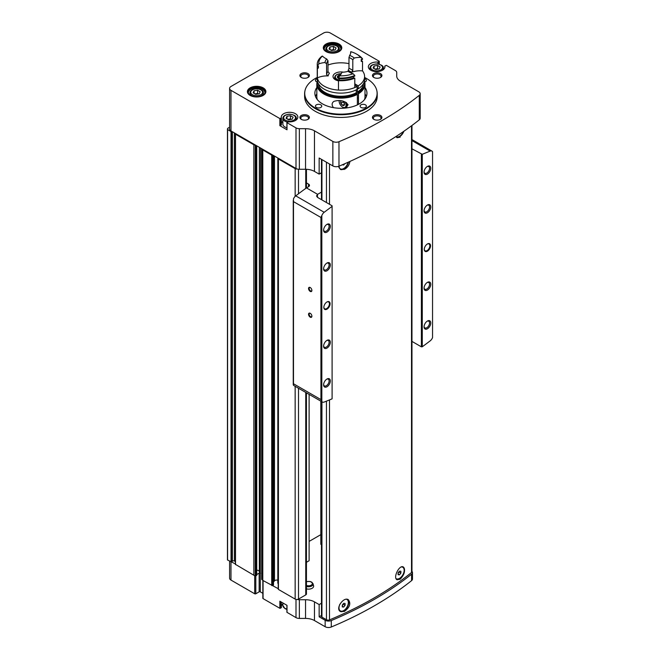 <?xml version="1.0" encoding="UTF-8"?>
<svg xmlns="http://www.w3.org/2000/svg" width="660" height="660" viewBox="0 0 660 660"><rect width="100%" height="100%" fill="white"/><g stroke="black" fill="none" stroke-linecap="round" stroke-linejoin="round"><path stroke-width="0.99" d="M402.625 567.163A6.616 3.82 120 0 0 402.468 567.064A6.616 3.82 120 0 0 401.841 566.816M403.21 566.932A7.103 4.1 -60 0 1 404.11 572.665A7.103 4.1 -60 0 1 399.506 578.795A7.103 4.1 -60 0 1 396.561 579.389M338.844 609.04A6.616 3.82 120 0 0 340.048 610.739A6.616 3.82 120 0 0 340.213 610.822M347.729 599.42A7.103 4.1 -60 0 1 348.191 605.22A7.103 4.1 -60 0 1 343.703 611.011A7.103 4.1 -60 0 1 340.288 611.432M321.478 401.511L321.478 616.489A1.576 0.907 0 0 0 321.94 617.133L326.452 619.732A2.368 1.369 0 0 0 329.505 619.88A359.873 207.776 0 0 0 411.518 572.525A2.368 1.369 0 0 0 411.964 571.725L411.964 125.466M349.907 161.444C349.387 164.975 347.556 167.615 344.404 169.364L340.436 169.48M400.207 137.148L397.023 137.709M344.404 611.416L340.436 611.523C335.024 608.875 343.579 596.426 348.323 599.676C351.137 603.438 349.825 607.357 344.404 611.416M400.207 579.191L397.023 579.76C392.667 577.723 399.572 564.3 403.342 567.006C405.587 570.446 404.547 574.514 400.207 579.191M403.887 131.249A7.103 4.1 -60 0 1 399.506 136.744A7.103 4.1 -60 0 1 396.561 137.346M338.844 166.996A6.616 3.82 120 0 0 340.048 168.688A6.616 3.82 120 0 0 340.213 168.779M348.513 162.079A7.103 4.1 -60 0 1 343.703 168.96A7.103 4.1 -60 0 1 340.288 169.389M262.837 580.429L262.837 598.282A0.792 0.454 0 0 0 263.068 598.604L279.865 608.305L279.865 601.219L287.009 605.344L286.91 612.298L296.002 617.62A4.736 2.731 0 0 0 299.351 618.42L305.547 618.42A12.631 7.293 0 0 1 314.474 620.557L325.149 626.719L325.149 620.276A4.736 2.731 0 0 0 331.279 620.557A359.403 207.496 0 0 0 411.576 574.192A4.736 2.731 0 0 0 412.475 572.591A4.736 2.731 0 0 0 411.964 571.354M325.149 626.719A4.736 2.731 0 0 0 331.279 627A359.403 207.496 0 0 0 411.576 580.635A4.736 2.731 0 0 0 412.475 579.034L412.475 572.591M321.478 172.771L319.151 174.116L314.474 171.418A12.631 7.293 0 0 0 305.547 169.282L299.351 169.282A4.736 2.731 0 0 1 297.297 169.018A2.368 1.369 0 0 1 295.152 168.638L278.413 158.977L278.52 158.392L296.002 168.481A4.736 2.731 0 0 0 297.297 169.018M305.547 128.692A12.631 7.293 0 0 1 314.474 130.828L332.854 141.43A4.736 2.731 0 0 0 338.976 141.71A359.246 207.405 0 0 0 419.281 95.353A4.736 2.731 0 0 0 420.181 93.753A4.736 2.731 0 0 0 418.795 91.814L400.414 81.205A12.631 7.293 0 0 1 396.718 76.057L396.718 72.476A4.736 2.731 0 0 0 395.332 70.537L386.339 65.348L384.813 66.074A8.283 4.785 0 0 1 384.912 66.833A8.283 4.785 0 0 1 376.629 71.61A8.283 4.785 0 0 1 368.346 66.833A8.283 4.785 0 0 1 377.933 62.106L379.195 61.223L330.313 33A4.736 2.731 0 0 0 323.614 33L230.975 86.485A4.736 2.731 0 0 0 229.589 88.415A4.736 2.731 0 0 0 230.975 90.346L279.865 118.569L281.391 117.843A8.283 4.785 0 0 1 281.284 117.092A8.283 4.785 0 0 1 289.575 112.307A8.283 4.785 0 0 1 297.858 117.092A8.283 4.785 0 0 1 288.272 121.819L287.009 122.694L296.002 127.892A4.736 2.731 0 0 0 299.351 128.692L305.547 128.692L305.547 169.282M332.854 141.43L332.854 165.916L319.151 158.012L319.151 174.116M282.868 604.015A8.283 4.785 0 0 0 281.391 606.053M281.3 602.044L281.391 607.604M281.3 607.728L279.865 608.305M229.589 561.239L229.589 578.143A4.736 2.731 0 0 0 230.975 580.082L254.694 593.777A0.792 0.454 0 0 0 255.808 593.777L259.157 591.838A0.792 0.454 0 0 1 260.279 591.838L262.837 593.315M326.007 51.595A9.24 5.338 0 0 0 339.075 51.595A9.24 5.338 0 0 0 339.075 44.047A9.24 5.338 0 0 0 326.007 44.047A9.24 5.338 0 0 0 326.007 51.595L326.007 51.595M250.115 95.411A9.24 5.338 0 0 0 263.183 95.411A9.24 5.338 0 0 0 263.183 87.862A9.24 5.338 0 0 0 250.115 87.862A9.24 5.338 0 0 0 250.115 95.411L250.115 95.411M376.876 90.898A36.3 20.963 180 0 1 376.934 91.154A36.3 20.963 180 0 1 377.215 93.761L377.215 96.467A36.3 20.963 180 0 1 340.915 117.43A36.3 20.963 180 0 1 304.606 96.467L304.606 93.761A36.3 20.963 180 0 1 304.895 91.154A36.3 20.963 180 0 1 304.953 90.898M307.989 115.483A4.736 2.731 180 0 1 307.989 119.344A4.736 2.731 180 0 1 301.29 119.344A4.736 2.731 180 0 1 301.29 115.483A4.736 2.731 180 0 1 307.989 115.483M307.989 73.598A4.736 2.731 180 0 1 307.989 77.459A4.736 2.731 180 0 1 301.29 77.459A4.736 2.731 180 0 1 301.29 73.598A4.736 2.731 180 0 1 307.989 73.598M380.531 73.598A4.736 2.731 180 0 1 380.531 77.459A4.736 2.731 180 0 1 373.84 77.459A4.736 2.731 180 0 1 373.84 73.598A4.736 2.731 180 0 1 380.531 73.598M380.531 115.483A4.736 2.731 180 0 1 380.531 119.344A4.736 2.731 180 0 1 373.84 119.344A4.736 2.731 180 0 1 373.84 115.483A4.736 2.731 180 0 1 380.531 115.483M281.391 117.901L281.391 124.93L279.865 125.664L287.009 129.789L287.009 122.694M229.589 88.415L229.589 129.013A4.736 2.731 0 0 0 230.975 130.944L278.52 158.392M260.279 591.838L260.279 573.152A0.792 0.454 0 0 0 259.157 573.152L256.74 574.546M260.279 573.152L260.51 147.997M256.74 570.207A2.541 1.468 0 0 1 259.355 571.667L259.355 571.676A3.943 2.277 0 0 0 260.51 573.292M306.446 588.877A5.09 2.937 0 0 0 311.619 588.547A5.09 2.937 0 0 0 313.582 585.758L313.046 583.737L311.809 582.161L310.018 581.452L306.446 581.617M320.826 401.132L320.826 544.318L321.478 544.698M309.103 541.414L320.826 534.649M306.446 562.279L309.103 560.753L309.103 394.366M278.413 588.91L278.413 589.421L295.152 599.09A2.368 1.369 0 0 0 297.297 599.462A2.368 1.369 0 0 0 298.501 599.09L305.753 594.899A2.368 1.369 0 0 0 306.446 593.934L306.446 392.832M297.297 599.462A4.736 2.731 0 0 0 299.351 599.734L305.547 599.734A12.631 7.293 0 0 1 314.474 601.87L319.151 604.568L319.151 616.811L325.149 620.276M321.478 603.223L319.151 604.568M261.805 579.175L262.787 580.404L278.231 588.67M227.461 559.663A6.311 3.646 0 0 0 227.452 559.779A6.311 3.646 0 0 0 227.461 559.903L235.414 563.953M235.513 564.399L253.861 575.248L255.263 575.817L256.649 575.182M332.854 165.916A4.736 2.731 0 0 0 338.976 166.204A359.246 207.405 0 0 0 419.281 119.839A4.736 2.731 0 0 0 420.181 118.239L420.181 93.753M261.789 148.739L262.787 149.952L271.714 155.108L272.72 155.042M235.925 133.798L235.513 134.203L253.861 144.796L255.973 145.373M229.589 127.231L227.7 128.329A6.311 3.646 0 0 0 227.452 129.335A6.311 3.646 0 0 0 227.461 129.451L231.025 131.612L231.718 131.373M262.787 580.404L262.787 149.952M253.861 575.248L253.861 144.796M235.414 561.635L234.358 561.025A1.262 0.726 0 0 0 232.37 561.173L231.718 561.825M273.388 584.851L272.72 585.494M273.479 582.095L274.477 580.858L274.477 156.065M277.835 580.255A2.368 1.369 0 0 0 274.477 580.858M277.86 158.012L278.231 583.514M396.718 72.476L396.718 76.057M374.171 119.518A3.877 2.244 180 0 1 373.304 118.107A3.877 2.244 180 0 1 375.705 116.044A3.877 2.244 180 0 1 379.929 116.523A3.877 2.244 180 0 1 381.067 118.107A3.877 2.244 180 0 1 380.201 119.518M374.171 77.632A3.877 2.244 180 0 1 373.304 76.23A3.877 2.244 180 0 1 375.705 74.159A3.877 2.244 180 0 1 379.929 74.646A3.877 2.244 180 0 1 381.067 76.23A3.877 2.244 180 0 1 380.201 77.632M301.628 77.632A3.877 2.244 180 0 1 300.762 76.23A3.877 2.244 180 0 1 303.154 74.159A3.877 2.244 180 0 1 307.387 74.646A3.877 2.244 180 0 1 308.517 76.23A3.877 2.244 180 0 1 307.659 77.632M301.628 119.518A3.877 2.244 180 0 1 300.762 118.107A3.877 2.244 180 0 1 303.154 116.044A3.877 2.244 180 0 1 307.387 116.523A3.877 2.244 180 0 1 308.517 118.107A3.877 2.244 180 0 1 307.659 119.518M364.988 93.951A26.045 15.04 180 0 1 366.349 96.467M315.472 96.467A26.045 15.04 180 0 1 316.841 93.951M364.988 87.508A26.045 15.04 180 0 1 366.96 93.25A26.045 15.04 180 0 1 340.915 108.281A26.045 15.04 180 0 1 314.87 93.25A26.045 15.04 180 0 1 316.841 87.508M364.592 77.443A36.193 20.897 180 0 1 366.506 78.474A36.193 20.897 180 0 1 376.827 90.643A36.193 20.897 180 0 1 340.915 114.147A36.193 20.897 180 0 1 305.002 90.643A36.193 20.897 180 0 1 317.237 77.443M365.467 104.849A3.16 1.823 180 0 1 366.391 106.136A3.16 1.823 180 0 1 363.239 107.96A3.16 1.823 180 0 1 360.079 106.136A3.16 1.823 180 0 1 362.026 104.453A3.16 1.823 180 0 1 365.467 104.849M320.826 104.849A3.16 1.823 180 0 1 321.75 106.136A3.16 1.823 180 0 1 318.59 107.96A3.16 1.823 180 0 1 315.439 106.136A3.16 1.823 180 0 1 317.386 104.453A3.16 1.823 180 0 1 320.826 104.849M317.155 81.988A3.16 1.823 180 0 1 315.439 80.363A3.16 1.823 180 0 1 317.237 78.713M364.592 78.713A3.16 1.823 180 0 1 365.467 79.076A3.16 1.823 180 0 1 366.391 80.363A3.16 1.823 180 0 1 364.666 81.988M377.215 93.761A36.3 20.963 180 0 1 340.915 114.724A36.3 20.963 180 0 1 304.606 93.761M260.172 91.74L257.59 90.247L254.067 90.791L253.126 92.829L255.709 94.314L259.223 93.769L260.172 91.74M336.064 47.924L333.49 46.431L329.967 46.975L329.018 49.013L331.6 50.498L335.123 49.954L336.064 47.924M282.868 121.374A8.283 4.785 0 0 0 281.391 123.412M294.814 120.796A6.707 3.869 0 0 0 296.282 118.379C296.662 116.267 294.434 114.865 289.608 114.172C285.17 114.617 282.925 116.02 282.868 118.379L282.868 124.179A6.707 3.869 0 0 0 284.831 126.918A6.707 3.869 0 0 0 286.91 127.735M288.626 119.765L286.052 118.28L286.993 116.251L290.515 115.706L293.098 117.191L292.149 119.221L288.626 119.765M375.688 69.506L373.106 68.021L374.055 65.984L377.57 65.439L380.152 66.932L379.203 68.962L375.688 69.506M291.266 119.361L290.515 118.924L290.515 115.706M286.993 118.825L286.993 116.251M290.515 118.924L287.875 119.336M378.328 69.102L377.57 68.665L377.57 65.439M374.055 68.566L374.055 65.984M377.57 68.665L374.929 69.069M334.24 50.086L333.49 49.657L333.49 46.431M329.967 49.558L329.967 46.975M333.49 49.657L330.85 50.061M258.349 93.91L257.59 93.472L257.59 90.247M254.067 93.374L254.067 90.791M257.59 93.472L254.95 93.877M321.478 615.466L319.151 616.811M321.94 199.93L321.94 159.621L326.452 162.22A2.368 1.369 0 0 0 326.452 162.228L326.452 202.537M348.133 162.244A6.616 3.82 -60 0 1 343.678 168.548A6.616 3.82 -60 0 1 340.378 168.877A6.616 3.82 -60 0 1 339.017 166.188M342.284 164.802L343.678 165.008L344.685 163.762M403.425 131.571A6.616 3.82 -60 0 1 399.49 136.331A6.616 3.82 -60 0 1 396.182 136.661A6.616 3.82 -60 0 1 396.082 136.595M346.525 599.272A6.616 3.82 -60 0 1 346.987 599.47A6.616 3.82 -60 0 1 348.001 604.766A6.616 3.82 -60 0 1 343.678 610.599A6.616 3.82 -60 0 1 340.378 610.929A6.616 3.82 -60 0 1 339.916 604.172M343.678 603.339L342.284 605.071L342.284 606.936L343.678 607.06L345.073 605.319L345.073 603.463L343.678 603.339M401.395 566.948A6.616 3.82 -60 0 1 402.79 567.254A6.616 3.82 -60 0 1 403.804 572.55A6.616 3.82 -60 0 1 399.49 578.383A6.616 3.82 -60 0 1 396.182 578.705A6.616 3.82 -60 0 1 396.082 578.647L396.182 578.705M399.49 571.123L398.096 572.855L398.096 574.712L399.49 574.835L400.884 573.103L400.884 571.246L399.49 571.123M342.878 164.546L343.678 165.008M398.096 573.523L399.209 571.469M399.209 572.137L400.884 573.103M398.096 574.035L399.49 574.835M342.284 605.748L343.406 603.685M343.406 604.354L345.073 605.319M342.284 606.251L343.678 607.06M310.225 313.302L310.225 313.302A2.368 1.369 60 0 1 311.891 316.206A2.368 1.369 60 0 1 310.225 317.171A2.368 1.369 60 0 1 308.55 314.275A2.368 1.369 60 0 1 310.225 313.302M310.225 287.529L310.225 287.529A2.368 1.369 60 0 1 311.891 290.433A2.368 1.369 60 0 1 310.225 291.398A2.368 1.369 60 0 1 308.55 288.494A2.368 1.369 60 0 1 310.225 287.529M321.832 401.527A4.736 2.731 120 0 0 322.361 402.022A4.736 2.731 120 0 0 324.2 402.047A473.517 273.388 120 0 0 332.096 398.838L332.096 206.382A473.517 273.388 120 0 0 324.2 212.289A4.736 2.731 120 0 0 321.832 215.548L321.832 401.527L320.933 399.597L320.933 217.478L293.477 201.622L293.477 198.841A4.736 2.731 -60 0 1 295.738 195.855A473.517 273.388 -60 0 1 306.454 187.894L306.446 169.306M326.964 309.177A4.422 2.549 -60 0 1 323.837 307.378A4.422 2.549 -60 0 1 326.964 301.966A4.422 2.549 -60 0 1 330.091 303.765A4.422 2.549 -60 0 1 326.964 309.177M326.964 270.773A4.736 2.731 -60 0 1 323.614 268.843A4.736 2.731 -60 0 1 326.964 263.043A4.736 2.731 -60 0 1 330.313 264.974A4.736 2.731 -60 0 1 326.964 270.773M326.964 348.1A4.736 2.731 -60 0 1 323.614 346.17A4.736 2.731 -60 0 1 326.964 340.37A4.736 2.731 -60 0 1 330.313 342.301A4.736 2.731 -60 0 1 326.964 348.1M326.964 386.768A4.736 2.731 -60 0 1 323.614 384.829A4.736 2.731 -60 0 1 326.964 379.03A4.736 2.731 -60 0 1 330.313 380.968A4.736 2.731 -60 0 1 326.964 386.768M326.964 232.114A4.736 2.731 -60 0 1 323.614 230.183A4.736 2.731 -60 0 1 326.964 224.383A4.736 2.731 -60 0 1 330.313 226.314A4.736 2.731 -60 0 1 326.964 232.114M427.408 251.188A4.422 2.549 -60 0 1 424.289 249.381A4.422 2.549 -60 0 1 427.408 243.969A4.422 2.549 -60 0 1 430.534 245.776A4.422 2.549 -60 0 1 427.408 251.188M427.408 212.784A4.736 2.731 -60 0 1 424.066 210.845A4.736 2.731 -60 0 1 427.408 205.045A4.736 2.731 -60 0 1 430.757 206.984A4.736 2.731 -60 0 1 427.408 212.784M427.408 290.111A4.736 2.731 -60 0 1 424.066 288.173A4.736 2.731 -60 0 1 427.408 282.373A4.736 2.731 -60 0 1 430.757 284.311A4.736 2.731 -60 0 1 427.408 290.111M427.408 328.771A4.736 2.731 -60 0 1 424.066 326.84A4.736 2.731 -60 0 1 427.408 321.04A4.736 2.731 -60 0 1 430.757 322.971A4.736 2.731 -60 0 1 427.408 328.771M427.408 174.116A4.736 2.731 -60 0 1 424.066 172.186A4.736 2.731 -60 0 1 427.408 166.386A4.736 2.731 -60 0 1 430.757 168.316A4.736 2.731 -60 0 1 427.408 174.116M411.964 341.401L421.385 346.838L422.276 346.772A473.517 273.388 120 0 0 430.171 340.865A4.736 2.731 120 0 0 432.547 337.606L432.547 151.627A4.736 2.731 120 0 0 432.011 151.132A4.736 2.731 120 0 0 430.171 151.107A473.517 273.388 120 0 0 422.276 154.316L411.964 148.805M422.276 346.772L422.276 154.316M306.446 182.894L308.55 184.107A3.16 1.823 0 0 1 309.474 185.394A3.16 1.823 0 0 1 308.55 186.681L306.454 187.894L317.617 194.337L321.478 192.109M322.361 402.022L293.906 385.588A4.736 2.731 -60 0 1 293.477 385.242L293.238 384.599M293.477 385.242L293.477 201.622M321.832 215.548L320.933 217.478M317.617 194.337A473.517 273.388 120 0 0 317.476 194.436L316.552 195.962L317.476 197.356L332.096 205.796L332.096 206.382M421.385 346.838L421.385 154.242M326.642 224.582A3.877 2.244 -60 0 1 328.3 224.54A3.877 2.244 -60 0 1 328.894 227.65A3.877 2.244 -60 0 1 326.362 231.066A3.877 2.244 -60 0 1 324.415 231.256A3.877 2.244 -60 0 1 323.631 229.804M326.642 379.236A3.877 2.244 -60 0 1 328.3 379.186A3.877 2.244 -60 0 1 328.894 382.297A3.877 2.244 -60 0 1 326.362 385.721A3.877 2.244 -60 0 1 324.415 385.91A3.877 2.244 -60 0 1 323.631 384.458M326.642 340.568A3.877 2.244 -60 0 1 328.3 340.527A3.877 2.244 -60 0 1 328.894 343.637A3.877 2.244 -60 0 1 326.362 347.053A3.877 2.244 -60 0 1 324.415 347.251A3.877 2.244 -60 0 1 323.631 345.79M326.642 263.241A3.877 2.244 -60 0 1 328.3 263.2A3.877 2.244 -60 0 1 328.894 266.31A3.877 2.244 -60 0 1 326.362 269.726A3.877 2.244 -60 0 1 324.415 269.923A3.877 2.244 -60 0 1 323.631 268.471M427.094 166.584A3.877 2.244 -60 0 1 428.744 166.543A3.877 2.244 -60 0 1 429.338 169.653A3.877 2.244 -60 0 1 426.805 173.069A3.877 2.244 -60 0 1 424.867 173.267A3.877 2.244 -60 0 1 424.075 171.814M427.094 321.238A3.877 2.244 -60 0 1 428.744 321.197A3.877 2.244 -60 0 1 429.338 324.308A3.877 2.244 -60 0 1 426.805 327.723A3.877 2.244 -60 0 1 424.867 327.913A3.877 2.244 -60 0 1 424.075 326.461M427.094 282.579A3.877 2.244 -60 0 1 428.744 282.529A3.877 2.244 -60 0 1 429.338 285.64A3.877 2.244 -60 0 1 426.805 289.063A3.877 2.244 -60 0 1 424.867 289.253A3.877 2.244 -60 0 1 424.075 287.801M427.094 205.252A3.877 2.244 -60 0 1 428.744 205.202A3.877 2.244 -60 0 1 429.338 208.312A3.877 2.244 -60 0 1 426.805 211.736A3.877 2.244 -60 0 1 424.867 211.926A3.877 2.244 -60 0 1 424.075 210.474M427.243 244.076A3.943 2.277 -60 0 1 429.049 243.969A3.943 2.277 -60 0 1 429.652 247.129A3.943 2.277 -60 0 1 427.078 250.61A3.943 2.277 -60 0 1 425.106 250.8A3.943 2.277 -60 0 1 424.289 249.183M326.791 302.065A3.943 2.277 -60 0 1 328.597 301.958A3.943 2.277 -60 0 1 329.208 305.126A3.943 2.277 -60 0 1 326.626 308.599A3.943 2.277 -60 0 1 324.654 308.798A3.943 2.277 -60 0 1 323.846 307.172M311.891 290.243A1.939 1.122 60 0 1 311.495 290.969A1.939 1.122 60 0 1 309.557 289.847A1.939 1.122 60 0 1 309.557 287.611A1.939 1.122 60 0 1 310.382 287.628M311.891 316.016A1.939 1.122 60 0 1 311.495 316.742A1.939 1.122 60 0 1 309.557 315.62A1.939 1.122 60 0 1 309.557 313.385A1.939 1.122 60 0 1 310.382 313.409M364.501 99.619A24.073 13.893 180 0 0 364.988 96.855L364.988 84.224A24.073 13.893 180 0 1 358.479 93.728L358.479 104.346M357.365 104.907L357.365 94.372A24.073 13.893 180 0 1 331.337 96.979A24.073 13.893 180 0 1 316.841 84.224A24.073 13.893 180 0 1 317.427 81.188M364.402 81.188A24.073 13.893 180 0 1 364.988 84.224M317.32 99.619A24.073 13.893 180 0 1 316.841 96.855L316.841 84.224M333.473 107.662C331.551 105.047 331.7 102.952 333.919 101.368C340.048 99.569 344.759 100.683 348.067 104.717L346.005 107.786M357.365 94.372L357.085 94.207A23.677 13.67 180 0 1 331.493 96.764A23.677 13.67 180 0 1 317.237 84.224L317.237 83.259A23.677 13.67 180 0 1 317.468 81.361M364.361 81.361A23.677 13.67 180 0 1 364.592 83.259L364.592 84.224A23.677 13.67 180 0 1 358.207 93.563L358.479 93.728M357.085 94.207L357.085 93.241A23.677 13.67 180 0 1 331.493 95.799A23.677 13.67 180 0 1 317.237 83.259M364.592 83.259A23.677 13.67 180 0 1 358.207 92.598L358.207 93.563M357.085 93.241L356.251 92.763A22.489 12.986 180 0 1 332.335 95.263A22.489 12.986 180 0 1 318.442 83.754M363.388 83.754A22.489 12.986 180 0 1 357.365 92.119L358.207 92.598M361.226 60.068A23.677 13.67 180 0 1 362.522 61.504L362.522 70.909A23.677 13.67 180 0 1 364.592 76.494L364.592 79.456A23.677 13.67 180 0 1 358.207 88.795L357.365 88.316L357.365 92.119M356.251 89.875L356.251 92.763M326.584 63.781A14.363 8.291 180 0 1 327.987 60.761L326.675 58.954A15.939 9.207 180 0 0 325 62.56L326.584 63.781L326.584 74.605L328.168 75.916A14.998 8.654 0 0 0 317.361 77.897A23.677 13.67 180 0 1 317.237 76.494A23.677 13.67 180 0 0 331.493 89.034A23.677 13.67 180 0 0 357.085 86.476L357.085 89.438A23.677 13.67 180 0 1 331.493 91.996A23.677 13.67 180 0 1 317.237 79.456L317.237 76.494A23.677 13.67 180 0 1 317.237 76.387M327.987 65.043A23.677 13.67 180 0 1 348.975 63.64M364.592 76.494A23.677 13.67 180 0 1 358.207 85.833L358.207 88.795M357.085 86.476L354.791 85.156M338.481 80.834A7.895 4.554 180 0 1 333.019 76.494A7.895 4.554 180 0 1 343.447 72.179M354.791 83.861L358.207 85.833M362.522 70.909A14.998 8.654 0 0 0 351.458 72.319L352.803 70.554L352.803 59.722L354.238 58.039A15.939 9.207 180 0 0 349.66 55.399L348.975 57.519L348.975 68.343A14.363 8.291 180 0 1 352.803 70.554M353.587 76.568L353.587 77.872A14.998 8.654 0 0 0 354.791 78.16L354.791 87.566A23.677 13.67 180 0 1 338.481 90.09L338.481 80.685A14.998 8.654 0 0 0 339.273 80.083L339.273 78.664M327.987 60.761L327.987 71.593L329.381 73.309A12.787 7.384 180 0 0 328.168 75.916M354.791 75.454L353.1 73.73A14.998 8.654 0 0 1 348.076 71.313A15.939 9.207 180 0 1 341.83 72.278A14.998 8.654 0 0 1 339.578 75.826L338.481 78.622A23.677 13.67 180 0 0 354.791 76.098L354.791 75.454A23.677 13.67 180 0 1 338.481 77.979L338.481 76.816M353.1 73.73A22.093 12.755 180 0 1 339.578 75.826M325 62.56A14.998 8.654 0 0 0 318.854 63.863L317.361 65.785A23.677 13.67 180 0 1 317.237 64.383A23.677 13.67 180 0 1 321.733 56.364L322.484 56.059A14.998 8.654 0 0 0 326.675 58.954M318.854 63.863A22.093 12.755 180 0 1 322.484 56.059M317.361 65.785L317.361 66.429A23.677 13.67 180 0 1 317.237 65.026L317.237 64.383M317.361 66.429A14.998 8.654 180 0 1 318.4 65.975L318.4 68.038A22.572 13.035 180 0 1 318.343 67.089L318.343 65.992M353.587 77.872A22.572 13.035 180 0 1 339.273 80.083M318.4 68.038A14.998 8.654 0 0 0 317.361 68.491L317.361 77.897M317.361 68.491A23.677 13.67 180 0 1 317.237 67.089A23.677 13.67 180 0 1 317.303 66.058M354.791 78.16A23.677 13.67 180 0 1 338.481 80.685M351.458 72.319A12.787 7.384 180 0 0 348.15 70.406L348.975 68.343M348.975 57.519A14.363 8.291 180 0 1 352.803 59.722M349.66 55.399A14.998 8.654 0 0 0 350.798 52.09A14.998 8.654 0 0 0 350.782 51.678A22.093 12.755 180 0 1 356.54 54.071A22.093 12.755 180 0 1 360.682 57.395A14.998 8.654 0 0 0 354.238 58.039M360.682 57.395L362.522 58.798L362.522 59.441A14.998 8.654 180 0 0 361.226 59.35L361.226 61.405A14.998 8.654 0 0 1 362.522 61.504M356.54 54.071L357.654 54.714A23.677 13.67 180 0 1 362.522 58.798M350.707 53.056A14.998 8.654 180 0 0 350.584 52.544L350.782 51.678M338.192 78.004L337.483 77.476A3.547 2.054 180 0 1 338.399 75.496L337.829 77.228L338.399 75.496L339.281 75.661L339.281 76.469M337.483 77.476L337.829 77.228L337.483 77.476A3.547 2.054 180 0 0 338.481 78.441M338.399 75.496A3.547 2.054 180 0 1 340.461 74.91M343.027 101.186A2.731 1.576 60 0 1 344.264 102.96A2.731 1.576 60 0 1 344.52 104.222A2.731 1.576 60 0 1 344.264 105.188L342.589 105.336L340.915 103.257L340.915 101.021A2.731 1.576 60 0 1 341.154 100.782M344.264 105.188A2.731 1.576 60 0 1 342.589 105.336A2.731 1.576 60 0 1 340.915 103.257A2.731 1.576 60 0 1 340.915 101.021M345.139 101.879A4.892 2.821 60 0 1 345.757 106.54A4.892 2.821 60 0 1 342.589 107.101A4.892 2.821 60 0 1 339.125 101.112A4.892 2.821 60 0 1 339.166 100.543M346.393 102.481A5.527 3.193 60 0 1 345.799 107.638A5.527 3.193 60 0 1 343.035 107.357A5.527 3.193 60 0 1 342.804 107.217M343.142 101.293L343.984 103.009A2.368 1.369 60 0 1 343.192 101.335M344.421 103.471A2.368 1.369 60 0 1 343.984 103.009L344.454 103.595M343.142 101.97L340.915 103.257M344.503 104.239L342.589 105.336M329.505 619.88L329.505 399.911M329.505 204.295L329.505 163.985M411.518 572.525L411.518 125.796M411.576 580.635L411.576 574.192M331.279 627L331.279 620.557M314.474 130.828L314.474 171.418M279.865 125.664L279.865 118.569M230.975 90.346L230.975 130.944M296.002 127.892L296.002 168.481M287.009 605.344L287.009 612.43M296.002 617.62L296.002 599.404M263.068 598.604L263.068 580.561M254.694 593.777L254.694 575.586M230.975 580.082L230.975 562.039M314.474 620.557L314.474 601.87M299.351 128.692L299.351 169.282M338.976 141.71L338.976 166.204M419.281 95.353L419.281 119.839M295.152 599.09L295.152 386.314M295.152 196.367L295.152 168.638M278.413 589.421L278.413 158.977M271.714 585.56L271.714 155.108M235.513 564.655L235.513 134.203M231.025 562.064L231.025 131.612M227.593 560.084L227.593 129.64M305.753 594.899L305.753 392.436M305.753 188.397L305.753 169.29M298.501 599.09L298.501 388.245M298.501 193.768L298.501 169.24M227.461 559.903L227.461 129.451M231.52 562.023L231.52 131.579M232.37 561.173L232.37 131.752M234.358 561.025L234.358 132.899M255.263 575.817L255.263 145.365M256.072 575.776L256.072 145.431M256.649 575.438L256.649 145.769M259.355 571.676L259.355 147.328L259.355 571.676M261.805 579.595L261.805 149.143M272.605 585.56L272.605 155.108M273.388 585.106L273.388 155.43M277.926 583.341L277.926 158.054M299.351 618.42L299.351 599.734M305.547 618.42L305.547 599.734M255.808 593.777L255.808 575.866M259.157 591.838L259.157 573.152M252.466 94.702A5.915 3.415 0 0 0 262.366 93.167A5.915 3.415 0 0 0 255.115 88.984A5.915 3.415 0 0 0 252.466 94.702M251.905 95.667A6.707 3.869 0 0 0 259.215 96.508A6.707 3.869 0 0 0 263.356 92.928C263.736 90.816 261.509 89.413 256.682 88.721C252.244 89.166 250 90.569 249.942 92.928A6.707 3.869 0 0 0 251.905 95.667M262.705 95.683C263.876 95.023 264.619 94.042 264.932 92.738A8.283 4.785 0 0 0 256.649 87.953A8.283 4.785 0 0 0 248.358 92.738C248.68 94.042 249.422 95.023 250.594 95.683M262.936 95.551A8.563 4.942 0 0 0 262.622 88.646A8.563 4.942 0 0 0 250.668 88.646A8.563 4.942 0 0 0 250.363 95.551M328.358 50.878A5.915 3.415 0 0 0 338.258 49.351A5.915 3.415 0 0 0 331.015 45.16A5.915 3.415 0 0 0 328.358 50.878M327.797 51.851A6.707 3.869 0 0 0 335.107 52.684A6.707 3.869 0 0 0 339.248 49.112C339.628 47 337.409 45.598 332.582 44.905C328.135 45.35 325.891 46.753 325.834 49.112A6.707 3.869 0 0 0 327.797 51.851M338.596 51.868C339.768 51.208 340.51 50.226 340.832 48.922A8.283 4.785 0 0 0 332.541 44.137A8.283 4.785 0 0 0 324.258 48.922C324.572 50.226 325.314 51.208 326.486 51.868M338.827 51.727A8.563 4.942 0 0 0 338.522 44.831A8.563 4.942 0 0 0 326.568 44.831A8.563 4.942 0 0 0 326.254 51.727M280.31 125.664L280.31 118.569M281.3 125.087L281.3 118M379.195 64.226L379.195 61.479M378.205 64.028L378.205 62.056M377.933 63.987L377.933 62.106M384.813 67.584L384.813 66.074M280.31 601.474L280.31 608.305M282.868 118.379A6.707 3.869 0 0 0 284.831 121.118A6.707 3.869 0 0 0 287.62 122.083M285.384 120.153A5.915 3.415 0 0 0 295.292 118.618A5.915 3.415 0 0 0 288.04 114.436A5.915 3.415 0 0 0 285.384 120.153M381.868 70.537A6.707 3.869 0 0 0 383.336 68.12C383.716 66.008 381.488 64.606 376.662 63.913C372.224 64.358 369.979 65.761 369.922 68.12A6.707 3.869 0 0 0 371.39 70.537M372.446 69.894A5.915 3.415 0 0 0 382.346 68.359A5.915 3.415 0 0 0 375.094 64.177A5.915 3.415 0 0 0 372.446 69.894M286.91 609.403L284.996 608.635L282.868 605.534A6.707 3.869 0 0 0 284.831 608.272A6.707 3.869 0 0 0 286.91 609.089M321.94 617.133L321.94 401.775M326.452 619.732L326.452 401.156M306.446 586.468A4.554 2.632 0 0 0 311.198 586.27A4.554 2.632 0 0 0 313.046 583.737M306.446 585.437A3.778 2.186 0 0 0 311.388 585.065A3.778 2.186 0 0 0 311.388 582.186A3.778 2.186 0 0 0 306.446 581.807M320.933 399.597L293.477 383.749M308.55 186.681L308.55 184.107M317.476 197.356L317.476 194.436M430.171 151.107L411.964 140.596M324.2 212.289L295.738 195.855M326.584 74.605A14.363 8.291 180 0 1 327.987 71.593M337.829 77.814L337.829 77.228M338.481 80.776A6.262 3.613 180 0 1 334.67 77.22L334.463 79.118M339.273 80.033A5.593 3.226 180 0 1 335.412 76.362A5.593 3.226 180 0 1 341.278 73.722M227.452 559.779L227.452 129.335M235.414 564.523L235.414 134.079M256.74 575.314L256.74 145.819M261.69 579.381L261.69 148.937M273.479 584.974L273.479 155.488M277.835 583.217L277.835 157.996M278.231 589.165L278.231 158.722M305.002 90.643L304.895 91.154M376.827 90.643L376.934 91.154M263.356 95.263L263.356 92.928M249.942 95.263L249.942 92.928M339.248 51.447L339.248 49.112M325.834 51.447L325.834 49.112M286.91 129.657L286.91 122.57M281.391 124.963L281.391 117.868M379.286 64.243L379.286 61.355M384.805 67.592L384.805 66.049M286.91 605.286L286.91 612.298M296.282 119.897L296.282 118.379M383.336 69.638L383.336 68.12M369.922 69.638L369.922 68.12M282.868 605.534L282.868 602.951M321.478 199.666L321.478 159.357M293.246 384.458L293.246 200.409M432.011 151.132L411.964 139.557M317.237 67.089L317.237 76.494M334.67 77.22L335.371 75.653L336.955 74.456L341.344 73.606M342.589 107.101L343.035 107.357M339.125 101.112L339.125 100.592M345.799 107.638L346.888 107.002M357.365 98.216L358.479 97.573"/></g></svg>
